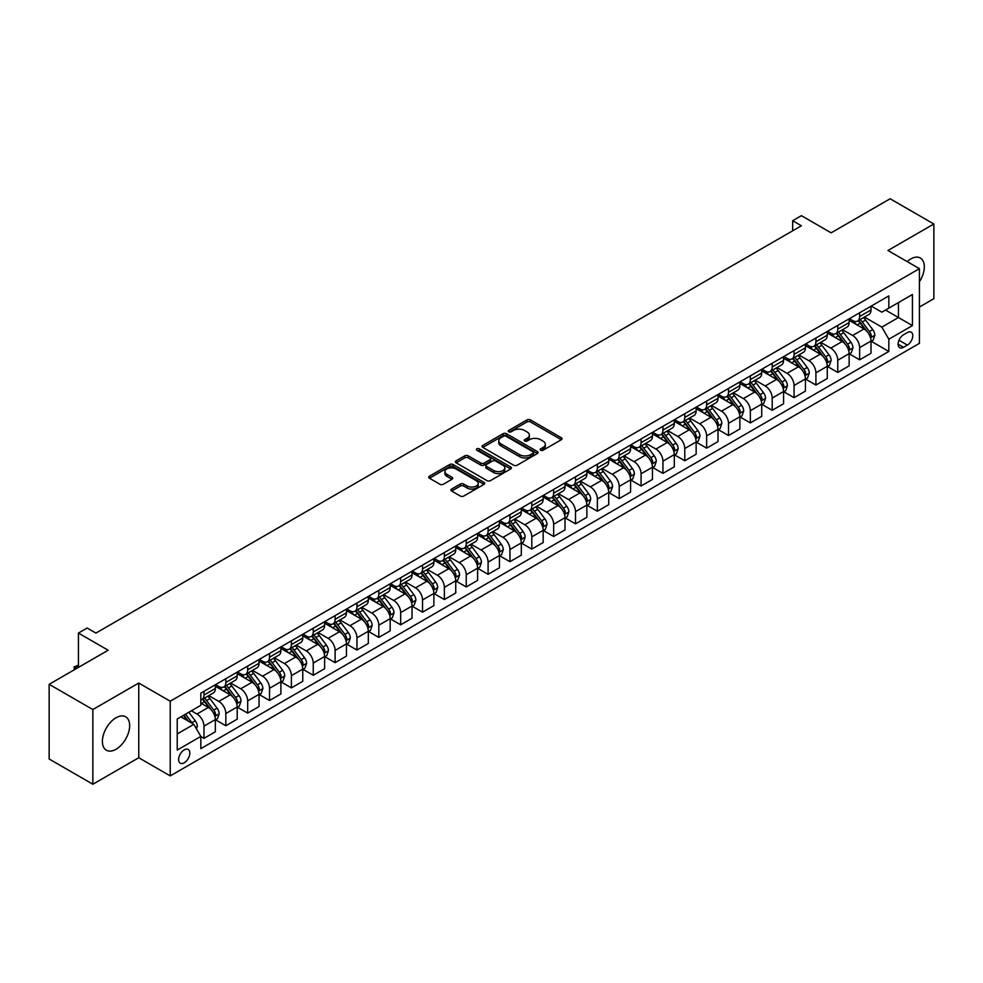 <?xml version="1.0" encoding="UTF-8"?>
<svg xmlns="http://www.w3.org/2000/svg" width="983" height="983" viewBox="0 0 983 983"><rect width="100%" height="100%" fill="white"/><g stroke="black" fill="none" stroke-linecap="round" stroke-linejoin="round"><path stroke-width="1.47" d="M540.675 450.239A1.696 0.983 0 0 0 543.083 450.239L561.318 439.72A2.433 1.401 0 0 0 562.03 438.725A2.433 1.401 0 0 0 561.318 437.73L530.427 419.901A2.433 1.401 0 0 0 526.999 419.901L508.764 430.431A1.696 0.983 0 0 0 508.26 431.119A1.696 0.983 0 0 0 508.764 431.807A1.696 0.983 0 0 0 511.16 431.807L513.519 430.456A7.766 4.485 0 0 1 524.504 430.456L527.085 431.942A7.766 4.485 0 0 1 529.358 435.113A7.766 4.485 0 0 1 527.085 438.283L524.713 439.647A1.696 0.983 0 0 0 524.222 440.335A1.696 0.983 0 0 0 524.713 441.023A1.696 0.983 0 0 0 527.121 441.023L529.481 439.671A7.766 4.485 0 0 1 540.466 439.671L543.034 441.146A7.766 4.485 0 0 1 545.319 444.328A7.766 4.485 0 0 1 543.034 447.498L540.675 448.85A1.696 0.983 0 0 0 540.183 449.55A1.696 0.983 0 0 0 540.675 450.239L540.675 448.85M116.031 749.255A19.291 11.132 120 0 0 128.626 732.261A19.291 11.132 120 0 0 125.664 716.816A19.291 11.132 120 0 0 116.031 717.762A19.291 11.132 120 0 0 103.424 734.756A19.291 11.132 120 0 0 106.385 750.213A19.291 11.132 120 0 0 116.031 749.255M919.424 281.765A19.291 11.132 120 0 0 920.321 258.025A19.291 11.132 120 0 0 910.688 258.971A19.291 11.132 120 0 0 907.137 261.564M184.214 762.783A7.913 4.571 120 0 0 189.387 755.816A7.913 4.571 120 0 0 188.171 749.476A7.913 4.571 120 0 0 184.214 749.869A7.913 4.571 120 0 0 179.041 756.836A7.913 4.571 120 0 0 180.258 763.177A7.913 4.571 120 0 0 184.214 762.783M451.652 489.055A2.433 1.401 0 0 0 450.939 490.05A2.433 1.401 0 0 0 451.652 491.045L460.314 496.046A2.433 1.401 0 0 0 463.755 496.046L484.005 484.349A2.433 1.401 0 0 0 484.717 483.366A2.433 1.401 0 0 0 484.005 482.37L453.114 464.541A2.433 1.401 0 0 0 449.673 464.541L429.424 476.227A2.433 1.401 0 0 0 428.711 477.222A2.433 1.401 0 0 0 429.424 478.205L439.892 484.25A2.433 1.401 0 0 0 443.333 484.25L451.996 479.249A2.433 1.401 0 0 0 452.708 478.254A2.433 1.401 0 0 0 451.996 477.271L446.798 474.273A6.488 3.748 0 0 1 444.906 471.619A6.488 3.748 0 0 1 448.912 468.154A6.488 3.748 0 0 1 455.989 468.965L476.325 480.712A6.488 3.748 0 0 1 478.229 483.366A6.488 3.748 0 0 1 474.211 486.818A6.488 3.748 0 0 1 467.146 486.007L463.755 484.054A2.433 1.401 0 0 0 460.314 484.054L451.652 489.055L451.652 491.045M919.424 307.028L933.85 298.697L933.85 224.001L890.143 198.763L831.126 232.836L801.403 215.67L792.667 220.72L801.403 225.758L95.916 633.077L87.18 628.026L78.431 633.077L78.431 667.396M92.857 709.542L92.857 784.237L138.75 757.746L138.75 683.038L92.857 709.542L49.15 684.303L108.155 650.23L78.431 633.077M138.75 683.038L170.231 701.211L919.424 268.666L919.424 343.362L170.231 775.906L170.231 701.211M933.85 224.001L887.956 250.493L919.424 268.666M513.691 465.229A2.433 1.401 0 0 0 517.119 465.229L537.382 453.532A2.433 1.401 0 0 0 538.082 452.549A2.433 1.401 0 0 0 537.382 451.553L506.491 433.724A2.433 1.401 0 0 0 503.05 433.724L482.8 445.41A2.433 1.401 0 0 0 482.088 446.405A2.433 1.401 0 0 0 482.8 447.388L513.691 465.229M477.554 450.607A1.696 0.983 0 0 1 479.286 450.853L510.656 468.965L490.443 480.638A2.433 1.401 0 0 1 487.003 480.638L456.112 462.796L456.112 460.818A2.433 1.401 0 0 0 455.399 461.813A2.433 1.401 0 0 0 456.112 462.796M456.112 460.818L464.787 455.817A2.433 1.401 0 0 1 468.215 455.817L480.736 463.054A2.433 1.401 0 0 0 484.177 463.054L489.927 459.725A2.433 1.401 0 0 0 490.64 458.742A2.433 1.401 0 0 0 489.927 457.746L476.878 450.214A1.696 0.983 0 0 1 476.386 449.526A1.696 0.983 0 0 1 477.431 448.617A1.696 0.983 0 0 1 479.286 448.826L510.693 466.962A2.433 1.401 0 0 1 511.406 467.957A2.433 1.401 0 0 1 510.693 468.94L510.693 466.962M92.857 784.237L49.15 758.999L49.15 684.303M907.358 332.561L903.512 334.785A7.667 4.423 120 0 0 898.511 341.543A7.667 4.423 120 0 0 899.678 347.687A7.667 4.423 120 0 0 903.512 347.306L907.358 345.082A7.667 4.423 120 0 0 912.371 338.324A7.667 4.423 120 0 0 911.192 332.18A7.667 4.423 120 0 0 907.358 332.561M871.257 306.069L881.837 312.176L888.829 308.134L888.829 295.92L200.827 693.138L200.827 705.352L177.223 718.978L177.223 750.066L200.827 736.439L200.827 748.653L888.829 351.435L888.829 339.221L881.837 327.118L864.45 317.079M888.829 308.134L912.433 294.507L912.433 325.594L888.829 339.221M138.75 757.746L170.231 775.906M792.667 220.72L792.667 230.808M885.511 310.05L898.45 317.521L898.45 302.58L912.433 294.507M881.837 327.118L898.45 317.521L912.433 325.594M177.223 733.92L193.835 724.324L180.897 716.853M200.827 736.537L203.972 738.356L203.972 726.142A9.891 5.714 -120 0 0 196.981 714.027L191.378 710.795M203.972 738.356L215.338 731.794L215.338 719.581A9.891 5.714 -120 0 0 208.347 707.465L200.827 703.128M215.596 719.839L225.832 725.737L225.832 713.523A9.891 5.714 -120 0 0 218.828 701.407L208.789 695.62M225.832 725.737L237.198 719.175L237.198 706.961A9.891 5.714 -120 0 0 230.194 694.846L215.338 686.269M237.456 707.219L247.679 713.117L247.679 700.904A9.891 5.714 -120 0 0 240.688 688.8L230.649 683.001M247.679 713.117L259.045 706.556L259.045 694.342A9.891 5.714 -120 0 0 252.053 682.239L237.198 673.65M259.315 694.6L269.539 700.51L269.539 688.297A9.891 5.714 -120 0 0 262.547 676.181L252.508 670.381M269.539 700.51L280.905 693.949L280.905 681.735A9.891 5.714 -120 0 0 273.913 669.62L259.045 661.031M281.163 681.981L291.398 687.891L291.398 675.677A9.891 5.714 -120 0 0 284.394 663.562L274.355 657.762M291.398 687.891L302.764 681.33L302.764 669.116A9.891 5.714 -120 0 0 295.76 657L280.905 648.424M303.022 669.362L313.245 675.272L313.245 663.058A9.891 5.714 -120 0 0 306.254 650.943L296.215 645.143M313.245 675.272L324.611 668.71L324.611 656.497A9.891 5.714 -120 0 0 317.62 644.381L302.764 635.804M324.881 656.742L335.105 662.653L335.105 650.439A9.891 5.714 -120 0 0 328.113 638.323L318.074 632.524M335.105 662.653L346.471 656.091L346.471 643.877A9.891 5.714 -120 0 0 339.479 631.762L324.611 623.185M346.729 644.123L356.964 650.033L356.964 637.82A9.891 5.714 -120 0 0 349.96 625.704L339.921 619.904M356.964 650.033L368.318 643.472L368.318 631.258A9.891 5.714 -120 0 0 361.326 619.143L346.471 610.566M368.588 631.504L378.811 637.414L378.811 625.2A9.891 5.714 -120 0 0 371.82 613.085L361.781 607.285M378.811 637.414L390.177 630.853L390.177 618.639A9.891 5.714 -120 0 0 383.186 606.523L368.318 597.947M390.435 618.897L400.671 624.795L400.671 612.581A9.891 5.714 -120 0 0 393.679 600.466L383.64 594.666M400.671 624.795L412.037 618.233L412.037 606.019A9.891 5.714 -120 0 0 405.045 593.904L390.177 585.327M412.295 606.278L422.53 612.176L422.53 599.962A9.891 5.714 -120 0 0 415.526 587.846L405.488 582.059M422.53 612.176L433.884 605.614L433.884 593.4A9.891 5.714 -120 0 0 426.892 581.285L412.037 572.708M434.154 593.658L444.377 599.556L444.377 587.342A9.891 5.714 -120 0 0 437.386 575.239L427.347 569.44M444.377 599.556L455.743 592.995L455.743 580.781A9.891 5.714 -120 0 0 448.752 568.678L433.884 560.089M456.001 581.039L466.237 586.937L466.237 574.723A9.891 5.714 -120 0 0 459.245 562.62L449.194 556.82M466.237 586.937L477.603 580.388L477.603 568.162A9.891 5.714 -120 0 0 470.611 556.059L455.743 547.47M477.861 568.42L488.096 574.33L488.096 562.116A9.891 5.714 -120 0 0 481.092 550.001L471.054 544.201M488.096 574.33L499.45 567.769L499.45 555.555A9.891 5.714 -120 0 0 492.458 543.439L477.603 534.85M499.72 555.8L509.944 561.711L509.944 549.497A9.891 5.714 -120 0 0 502.952 537.382L492.913 531.582M509.944 561.711L521.309 555.149L521.309 542.935A9.891 5.714 -120 0 0 514.318 530.82L499.45 522.243M521.568 543.181L531.803 549.092L531.803 536.878A9.891 5.714 -120 0 0 524.811 524.762L514.76 518.963M531.803 549.092L543.169 542.53L543.169 530.316A9.891 5.714 -120 0 0 536.177 518.201L521.309 509.624M543.427 530.562L553.65 536.472L553.65 524.258A9.891 5.714 -120 0 0 546.659 512.143L536.62 506.343M553.65 536.472L565.016 529.911L565.016 517.697A9.891 5.714 -120 0 0 558.025 505.581L543.169 497.005M565.286 517.943L575.51 523.853L575.51 511.639A9.891 5.714 -120 0 0 568.518 499.524L558.479 493.724M575.51 523.853L586.876 517.291L586.876 505.078A9.891 5.714 -120 0 0 579.884 492.962L565.016 484.386M587.134 505.336L597.369 511.234L597.369 499.02A9.891 5.714 -120 0 0 590.378 486.904L580.326 481.105M597.369 511.234L608.735 504.672L608.735 492.458A9.891 5.714 -120 0 0 601.743 480.343L586.876 471.766M608.993 492.716L619.216 498.614L619.216 486.401A9.891 5.714 -120 0 0 612.225 474.285L602.186 468.498M619.216 498.614L630.582 492.053L630.582 479.839A9.891 5.714 -120 0 0 623.591 467.724L608.735 459.147M630.853 480.097L641.076 485.995L641.076 473.781A9.891 5.714 -120 0 0 634.084 461.666L624.045 455.879M641.076 485.995L652.442 479.434L652.442 467.22A9.891 5.714 -120 0 0 645.45 455.104L630.582 446.528M652.7 467.478L662.935 473.376L662.935 461.162A9.891 5.714 -120 0 0 655.944 449.059L645.892 443.259M662.935 473.376L674.301 466.814L674.301 454.601A9.891 5.714 -120 0 0 667.31 442.497L652.442 433.908M674.559 454.859L684.782 460.769L684.782 448.543A9.891 5.714 -120 0 0 677.791 436.44L667.752 430.64M684.782 460.769L696.148 454.207L696.148 441.981A9.891 5.714 -120 0 0 689.157 429.878L674.301 421.289M696.419 442.239L706.642 448.15L706.642 435.936A9.891 5.714 -120 0 0 699.65 423.82L689.611 418.021M706.642 448.15L718.008 441.588L718.008 429.374A9.891 5.714 -120 0 0 711.016 417.259L696.148 408.67M718.266 429.62L728.501 435.53L728.501 423.317A9.891 5.714 -120 0 0 721.51 411.201L711.459 405.401M728.501 435.53L739.867 428.969L739.867 416.755A9.891 5.714 -120 0 0 732.863 404.64L718.008 396.063M740.125 417.001L750.348 422.911L750.348 410.697A9.891 5.714 -120 0 0 743.357 398.582L733.318 392.782M750.348 422.911L761.714 416.35L761.714 404.136A9.891 5.714 -120 0 0 754.723 392.02L739.867 383.444M761.985 404.382L772.208 410.292L772.208 398.078A9.891 5.714 -120 0 0 765.216 385.963L755.177 380.163M772.208 410.292L783.574 403.73L783.574 391.517A9.891 5.714 -120 0 0 776.582 379.401L761.714 370.824M783.832 391.762L794.067 397.673L794.067 385.459A9.891 5.714 -120 0 0 787.076 373.343L777.025 367.544M794.067 397.673L805.433 391.111L805.433 378.897A9.891 5.714 -120 0 0 798.429 366.782L783.574 358.205M805.691 379.155L815.915 385.053L815.915 372.84A9.891 5.714 -120 0 0 808.923 360.724L798.884 354.924M815.915 385.053L827.281 378.492L827.281 366.278A9.891 5.714 -120 0 0 820.289 354.163L805.433 345.586M827.551 366.536L837.774 372.434L837.774 360.22A9.891 5.714 -120 0 0 830.782 348.105L820.744 342.317M837.774 372.434L849.14 365.873L849.14 353.659A9.891 5.714 -120 0 0 842.148 341.543L827.281 332.967M849.398 353.917L859.634 359.815L859.634 347.601A9.891 5.714 -120 0 0 852.642 335.486L842.591 329.698M859.634 359.815L870.999 353.253L870.999 341.04A9.891 5.714 -120 0 0 863.996 328.924L849.14 320.347M849.398 318.689L852.642 320.556A9.891 5.714 -120 0 0 857.581 321.036A9.891 5.714 -120 0 0 859.634 316.514L859.634 312.778M827.551 331.296L830.782 333.163A9.891 5.714 -120 0 0 835.722 333.655A9.891 5.714 -120 0 0 837.774 329.133L837.774 325.398M805.691 343.915L808.923 345.783A9.891 5.714 -120 0 0 813.875 346.274A9.891 5.714 -120 0 0 815.915 341.752L815.915 338.017M783.832 356.534L787.076 358.402A9.891 5.714 -120 0 0 792.015 358.893A9.891 5.714 -120 0 0 794.067 354.371L794.067 350.636M761.985 369.153L765.216 371.021A9.891 5.714 -120 0 0 770.156 371.513A9.891 5.714 -120 0 0 772.208 366.991L772.208 363.255M740.125 381.773L743.357 383.64A9.891 5.714 -120 0 0 748.309 384.132A9.891 5.714 -120 0 0 750.348 379.598L750.348 375.862M718.266 394.392L721.51 396.26A9.891 5.714 -120 0 0 726.449 396.751A9.891 5.714 -120 0 0 728.501 392.217L728.501 388.482M696.419 407.011L699.65 408.879A9.891 5.714 -120 0 0 704.59 409.37A9.891 5.714 -120 0 0 706.642 404.836L706.642 401.101M674.559 419.63L677.791 421.498A9.891 5.714 -120 0 0 682.743 421.99A9.891 5.714 -120 0 0 684.782 417.456L684.782 413.72M652.7 432.25L655.944 434.117A9.891 5.714 -120 0 0 660.883 434.609A9.891 5.714 -120 0 0 662.935 430.075L662.935 426.339M630.853 444.869L634.084 446.737A9.891 5.714 -120 0 0 639.024 447.216A9.891 5.714 -120 0 0 641.076 442.694L641.076 438.959M608.993 457.476L612.225 459.344A9.891 5.714 -120 0 0 617.177 459.835A9.891 5.714 -120 0 0 619.216 455.313L619.216 451.578M587.134 470.095L590.378 471.963A9.891 5.714 -120 0 0 595.317 472.454A9.891 5.714 -120 0 0 597.369 467.933L597.369 464.197M565.286 482.714L568.518 484.582A9.891 5.714 -120 0 0 573.458 485.074A9.891 5.714 -120 0 0 575.51 480.552L575.51 476.816M543.427 495.334L546.659 497.201A9.891 5.714 -120 0 0 551.61 497.693A9.891 5.714 -120 0 0 553.65 493.171L553.65 489.436M521.568 507.953L524.811 509.821A9.891 5.714 -120 0 0 529.751 510.312A9.891 5.714 -120 0 0 531.803 505.778L531.803 502.043M499.72 520.572L502.952 522.44A9.891 5.714 -120 0 0 507.892 522.931A9.891 5.714 -120 0 0 509.944 518.397L509.944 514.662M477.861 533.191L481.092 535.059A9.891 5.714 -120 0 0 486.044 535.551A9.891 5.714 -120 0 0 488.096 531.017L488.096 527.281M456.001 545.811L459.245 547.678A9.891 5.714 -120 0 0 464.185 548.17A9.891 5.714 -120 0 0 466.237 543.636L466.237 539.9M434.154 558.43L437.386 560.298A9.891 5.714 -120 0 0 442.338 560.789A9.891 5.714 -120 0 0 444.377 556.255L444.377 552.52M412.295 571.049L415.526 572.917A9.891 5.714 -120 0 0 420.478 573.396A9.891 5.714 -120 0 0 422.53 568.874L422.53 565.139M390.435 583.656L393.679 585.524A9.891 5.714 -120 0 0 398.619 586.015A9.891 5.714 -120 0 0 400.671 581.494L400.671 577.758M368.588 596.276L371.82 598.143A9.891 5.714 -120 0 0 376.772 598.635A9.891 5.714 -120 0 0 378.811 594.113L378.811 590.378M346.729 608.895L349.96 610.762A9.891 5.714 -120 0 0 354.912 611.254A9.891 5.714 -120 0 0 356.964 606.732L356.964 602.997M324.881 621.514L328.113 623.382A9.891 5.714 -120 0 0 333.053 623.873A9.891 5.714 -120 0 0 335.105 619.351L335.105 615.616M303.022 634.133L306.254 636.001A9.891 5.714 -120 0 0 311.206 636.492A9.891 5.714 -120 0 0 313.245 631.958L313.245 628.223M281.163 646.753L284.394 648.62A9.891 5.714 -120 0 0 289.346 649.112A9.891 5.714 -120 0 0 291.398 644.578L291.398 640.842M259.315 659.372L262.547 661.24A9.891 5.714 -120 0 0 267.487 661.731A9.891 5.714 -120 0 0 269.539 657.197L269.539 653.462M237.456 671.991L240.688 673.859A9.891 5.714 -120 0 0 245.639 674.35A9.891 5.714 -120 0 0 247.679 669.816L247.679 666.081M215.596 684.61L218.828 686.478A9.891 5.714 -120 0 0 223.78 686.957A9.891 5.714 -120 0 0 225.832 682.435L225.832 678.7M871.257 341.298L888.829 351.435M857.581 321.036L868.947 314.474A9.891 5.714 -120 0 0 870.999 309.952L870.999 306.217M835.722 333.655L847.088 327.093A9.891 5.714 -120 0 0 849.14 322.571L849.14 318.836M813.875 346.274L825.241 339.713A9.891 5.714 -120 0 0 827.281 335.191L827.281 331.455M792.015 358.893L803.381 352.332A9.891 5.714 -120 0 0 805.433 347.81L805.433 344.075M770.156 371.513L781.522 364.951A9.891 5.714 -120 0 0 783.574 360.429L783.574 356.694M748.309 384.132L759.675 377.57A9.891 5.714 -120 0 0 761.714 373.036L761.714 369.301M726.449 396.751L737.815 390.19A9.891 5.714 -120 0 0 739.867 385.655L739.867 381.92M704.59 409.37L715.956 402.809A9.891 5.714 -120 0 0 718.008 398.275L718.008 394.539M682.743 421.99L694.109 415.428A9.891 5.714 -120 0 0 696.148 410.894L696.148 407.159M660.883 434.609L672.249 428.047A9.891 5.714 -120 0 0 674.301 423.513L674.301 419.778M639.024 447.216L650.39 440.654A9.891 5.714 -120 0 0 652.442 436.133L652.442 432.397M617.177 459.835L628.542 453.274A9.891 5.714 -120 0 0 630.582 448.752L630.582 445.016M595.317 472.454L606.683 465.893A9.891 5.714 -120 0 0 608.735 461.371L608.735 457.636M573.458 485.074L584.824 478.512A9.891 5.714 -120 0 0 586.876 473.99L586.876 470.255M551.61 497.693L562.976 491.131A9.891 5.714 -120 0 0 565.016 486.61L565.016 482.874M529.751 510.312L541.117 503.751A9.891 5.714 -120 0 0 543.169 499.217L543.169 495.481M507.892 522.931L519.257 516.37A9.891 5.714 -120 0 0 521.309 511.836L521.309 508.1M486.044 535.551L497.41 528.989A9.891 5.714 -120 0 0 499.45 524.455L499.45 520.72M464.185 548.17L475.551 541.608A9.891 5.714 -120 0 0 477.603 537.074L477.603 533.339M442.338 560.789L453.691 554.228A9.891 5.714 -120 0 0 455.743 549.694L455.743 545.958M420.478 573.396L431.844 566.835A9.891 5.714 -120 0 0 433.884 562.313L433.884 558.577M398.619 586.015L409.985 579.454A9.891 5.714 -120 0 0 412.037 574.932L412.037 571.197M376.772 598.635L388.125 592.073A9.891 5.714 -120 0 0 390.177 587.551L390.177 583.816M354.912 611.254L366.278 604.692A9.891 5.714 -120 0 0 368.318 600.171L368.318 596.435M333.053 623.873L344.419 617.312A9.891 5.714 -120 0 0 346.471 612.79L346.471 609.055M311.206 636.492L322.559 629.931A9.891 5.714 -120 0 0 324.611 625.397L324.611 621.661M289.346 649.112L300.712 642.55A9.891 5.714 -120 0 0 302.764 638.016L302.764 634.281M267.487 661.731L278.853 655.17A9.891 5.714 -120 0 0 280.905 650.635L280.905 646.9M245.639 674.35L257.005 667.789A9.891 5.714 -120 0 0 259.045 663.255L259.045 659.519M223.78 686.957L235.146 680.396A9.891 5.714 -120 0 0 237.198 675.874L237.198 672.139M200.827 699.982A9.891 5.714 -120 0 0 201.92 699.577L213.286 693.015A9.891 5.714 -120 0 0 215.338 688.493L215.338 684.758M201.92 699.577A9.891 5.714 -120 0 0 203.972 695.055L203.972 691.319M193.835 724.324L200.827 736.439M541.363 450.484L543.034 449.514A7.766 4.485 0 0 0 545.319 446.343L545.319 444.328M529.358 435.113L529.358 437.128A7.766 4.485 0 0 1 527.085 440.298L525.401 441.269M561.318 437.73L561.318 439.72L530.427 421.916A2.433 1.401 0 0 0 526.999 421.916L509.44 432.053M537.345 453.556L506.491 435.739A2.433 1.401 0 0 0 503.05 435.739L482.837 447.412M533.081 453.237A1.696 0.983 0 0 0 533.585 452.549A1.696 0.983 0 0 0 533.081 451.848L505.975 436.194A1.696 0.983 0 0 0 503.566 436.194L501.084 437.632A7.766 4.485 0 0 0 498.799 440.802A7.766 4.485 0 0 0 501.084 443.972L519.614 454.674A7.766 4.485 0 0 0 530.599 454.674L533.081 453.237L533.081 455.264A1.696 0.983 0 0 0 533.585 454.564L533.585 452.549M498.799 440.802L498.799 442.829A7.766 4.485 0 0 0 501.084 445.999L501.084 443.972M533.081 455.264L530.599 456.69A7.766 4.485 0 0 1 519.614 456.69L501.084 445.999M456.149 462.821L464.787 457.832L464.787 455.817M490.64 458.742L490.64 460.757A2.433 1.401 0 0 1 489.927 461.752L484.177 465.07A2.433 1.401 0 0 1 480.736 465.07L468.215 457.832A2.433 1.401 0 0 0 464.787 457.832M493.736 470.55A6.488 3.748 0 0 0 500.814 471.373A6.488 3.748 0 0 0 504.82 467.908A6.488 3.748 0 0 0 502.927 465.254L495.764 461.113A2.433 1.401 0 0 0 492.323 461.113L486.573 464.431A2.433 1.401 0 0 0 485.86 465.426A2.433 1.401 0 0 0 486.573 466.421L493.736 470.55L493.736 472.577A6.488 3.748 0 0 0 500.814 473.388A6.488 3.748 0 0 0 504.82 469.923L504.82 467.908M485.86 465.426L485.86 467.441A2.433 1.401 0 0 0 486.573 468.436L486.573 466.421M493.736 472.577L486.573 468.436M478.229 483.366L478.229 485.381A6.488 3.748 0 0 1 474.211 488.846A6.488 3.748 0 0 1 467.146 488.035L463.755 486.069A2.433 1.401 0 0 0 460.314 486.069L451.689 491.058M444.906 471.619L444.906 473.634A6.488 3.748 0 0 0 446.798 476.288L446.798 474.273M451.959 479.274L446.798 476.288M483.968 484.373L453.114 466.556A2.433 1.401 0 0 0 449.673 466.556L429.46 478.229L429.424 476.227M870.999 341.445L873.088 340.241L874.845 335.191A6.549 3.785 -120 0 0 872.744 329.612L865.605 320.077A18.91 10.924 -120 0 0 863.541 317.595M856.439 324.562A18.91 10.924 -120 0 0 852.568 320.507M870.397 337.439L871.307 335.473A6.549 3.785 -120 0 0 869.427 331.529L862.288 321.994A18.91 10.924 -120 0 0 860.223 319.512M858.454 320.532A15.703 9.068 60 0 1 861.034 323.468L867.08 331.529M858.122 320.728A18.91 10.924 60 0 1 860.186 323.198L864.929 329.538M849.14 354.064L851.241 352.848L852.986 347.81A6.549 3.785 -120 0 0 850.897 342.231L843.746 332.684A18.91 10.924 -120 0 0 841.681 330.214M834.579 337.181A18.91 10.924 -120 0 0 830.709 333.126M848.538 350.046L849.447 348.08A6.549 3.785 -120 0 0 847.567 344.148L840.428 334.613A18.91 10.924 -120 0 0 838.364 332.131M836.607 333.151A15.703 9.068 60 0 1 839.187 336.088L845.233 344.148M836.263 333.348A18.91 10.924 60 0 1 838.327 335.817L843.082 342.158M827.281 366.684L829.382 365.467L831.126 360.429A6.549 3.785 -120 0 0 829.038 354.838L821.899 345.303A18.91 10.924 -120 0 0 819.834 342.834M812.72 349.801A18.91 10.924 -120 0 0 808.849 345.746M826.691 362.666L827.588 360.7A6.549 3.785 -120 0 0 825.72 356.768L818.569 347.22A18.91 10.924 -120 0 0 816.504 344.75M814.747 345.77A15.703 9.068 60 0 1 817.328 348.695L823.373 356.768M814.415 345.967A18.91 10.924 60 0 1 816.48 348.437L821.223 354.777M805.433 379.303L807.522 378.086L809.279 373.036A6.549 3.785 -120 0 0 807.178 367.458L800.039 357.923A18.91 10.924 -120 0 0 797.975 355.453M790.873 362.42A18.91 10.924 -120 0 0 787.002 358.365M804.831 375.285L805.741 373.319A6.549 3.785 -120 0 0 803.861 369.375L796.721 359.839A18.91 10.924 -120 0 0 794.657 357.37M792.888 358.39A15.703 9.068 60 0 1 795.468 361.314L801.514 369.387M792.556 358.586A18.91 10.924 60 0 1 794.62 361.056L799.363 367.396M783.574 391.922L785.675 390.706L787.42 385.655A6.549 3.785 -120 0 0 785.331 380.077L778.18 370.542A18.91 10.924 -120 0 0 776.115 368.072M769.013 375.039A18.91 10.924 -120 0 0 765.143 370.984M782.972 387.904L783.881 385.938A6.549 3.785 -120 0 0 782.001 381.994L774.862 372.459A18.91 10.924 -120 0 0 772.798 369.989M771.041 371.009A15.703 9.068 60 0 1 773.621 373.933L779.666 382.006M770.697 371.205A18.91 10.924 60 0 1 772.761 373.675L777.516 380.016M761.714 404.541L763.816 403.325L765.56 398.275A6.549 3.785 -120 0 0 763.472 392.696L756.332 383.161A18.91 10.924 -120 0 0 754.268 380.691M747.166 387.658A18.91 10.924 -120 0 0 743.283 383.603M761.125 400.523L762.022 398.557A6.549 3.785 -120 0 0 760.154 394.613L753.003 385.078A18.91 10.924 -120 0 0 750.938 382.608M749.181 383.628A15.703 9.068 60 0 1 751.762 386.552L757.807 394.625M748.849 383.825A18.91 10.924 60 0 1 750.914 386.294L755.657 392.635M739.867 417.161L741.956 415.944L743.713 410.894A6.549 3.785 -120 0 0 741.612 405.315L734.473 395.78A18.91 10.924 -120 0 0 732.409 393.311M725.307 400.265A18.91 10.924 -120 0 0 721.436 396.223M739.265 413.143L740.174 411.177A6.549 3.785 -120 0 0 738.294 407.232L731.155 397.697A18.91 10.924 -120 0 0 729.091 395.227M727.322 396.247A15.703 9.068 60 0 1 729.902 399.172L735.948 407.245M726.99 396.432A18.91 10.924 60 0 1 729.054 398.914L733.797 405.254M718.008 429.768L720.109 428.563L721.854 423.513A6.549 3.785 -120 0 0 719.765 417.935L712.614 408.4A18.91 10.924 -120 0 0 710.549 405.93M703.447 412.885A18.91 10.924 -120 0 0 699.577 408.83M717.406 425.762L718.315 423.796A6.549 3.785 -120 0 0 716.435 419.852L709.296 410.316A18.91 10.924 -120 0 0 707.232 407.847M705.475 408.854A15.703 9.068 60 0 1 708.055 411.791L714.1 419.864M705.13 409.051A18.91 10.924 60 0 1 707.195 411.533L711.95 417.873M696.148 442.387L698.249 441.183L699.994 436.133A6.549 3.785 -120 0 0 697.905 430.554L690.766 421.019A18.91 10.924 -120 0 0 688.702 418.549M681.6 425.504A18.91 10.924 -120 0 0 677.717 421.449M695.559 438.381L696.455 436.415A6.549 3.785 -120 0 0 694.588 432.471L687.436 422.936A18.91 10.924 -120 0 0 685.372 420.466M683.615 421.474A15.703 9.068 60 0 1 686.195 424.41L692.241 432.483M683.283 421.67A18.91 10.924 60 0 1 685.348 424.14L690.091 430.48M674.301 455.006L676.39 453.802L678.147 448.752A6.549 3.785 -120 0 0 676.046 443.173L668.907 433.638A18.91 10.924 -120 0 0 666.843 431.156M659.74 438.123A18.91 10.924 -120 0 0 655.87 434.068M673.699 451L674.608 449.034A6.549 3.785 -120 0 0 672.728 445.09L665.589 435.555A18.91 10.924 -120 0 0 663.525 433.085M661.768 434.093A15.703 9.068 60 0 1 664.336 437.03L670.381 445.102M661.424 434.289A18.91 10.924 60 0 1 663.488 436.759L668.243 443.1M652.442 467.625L654.543 466.421L656.288 461.371A6.549 3.785 -120 0 0 654.199 455.793L647.047 446.257A18.91 10.924 -120 0 0 644.983 443.775M637.881 450.742A18.91 10.924 -120 0 0 634.01 446.687M651.84 463.62L652.749 461.641A6.549 3.785 -120 0 0 650.869 457.709L643.73 448.174A18.91 10.924 -120 0 0 641.666 445.692M639.908 446.712A15.703 9.068 60 0 1 642.489 449.649L648.534 457.709M639.564 446.909A18.91 10.924 60 0 1 641.629 449.378L646.384 455.719M630.582 480.245L632.683 479.028L634.428 473.99A6.549 3.785 -120 0 0 632.339 468.412L625.2 458.864A18.91 10.924 -120 0 0 623.136 456.395M616.034 463.362A18.91 10.924 -120 0 0 612.151 459.307M629.992 476.227L630.889 474.261A6.549 3.785 -120 0 0 629.022 470.329L621.87 460.794A18.91 10.924 -120 0 0 619.806 458.311M618.049 459.331A15.703 9.068 60 0 1 620.629 462.268L626.675 470.329M617.717 459.528A18.91 10.924 60 0 1 619.781 461.998L624.524 468.338M608.735 492.864L610.824 491.647L612.581 486.61A6.549 3.785 -120 0 0 610.492 481.019L603.341 471.484A18.91 10.924 -120 0 0 601.277 469.014M594.174 475.981A18.91 10.924 -120 0 0 590.304 471.926M608.133 488.846L609.042 486.88A6.549 3.785 -120 0 0 607.162 482.948L600.023 473.401A18.91 10.924 -120 0 0 597.959 470.931M596.202 471.951A15.703 9.068 60 0 1 598.77 474.875L604.815 482.948M595.858 472.147A18.91 10.924 60 0 1 597.922 474.617L602.677 480.957M586.876 505.483L588.977 504.267L590.722 499.217A6.549 3.785 -120 0 0 588.633 493.638L581.481 484.103A18.91 10.924 -120 0 0 579.417 481.633M572.315 488.6A18.91 10.924 -120 0 0 568.444 484.545M586.273 501.465L587.183 499.499A6.549 3.785 -120 0 0 585.315 495.555L578.164 486.02A18.91 10.924 -120 0 0 576.099 483.55M574.342 484.57A15.703 9.068 60 0 1 576.923 487.494L582.968 495.567M573.998 484.766A18.91 10.924 60 0 1 576.063 487.236L580.818 493.577M565.016 518.102L567.117 516.886L568.862 511.836A6.549 3.785 -120 0 0 566.773 506.257L559.634 496.722A18.91 10.924 -120 0 0 557.57 494.252M550.468 501.219A18.91 10.924 -120 0 0 546.585 497.165M564.426 514.084L565.323 512.118A6.549 3.785 -120 0 0 563.456 508.174L556.304 498.639A18.91 10.924 -120 0 0 554.24 496.169M552.483 497.189A15.703 9.068 60 0 1 555.063 500.114L561.109 508.186M552.151 497.386A18.91 10.924 60 0 1 554.215 499.856L558.958 506.196M543.169 530.722L545.258 529.505L547.015 524.455A6.549 3.785 -120 0 0 544.926 518.877L537.775 509.341A18.91 10.924 -120 0 0 535.71 506.872M528.608 513.826A18.91 10.924 -120 0 0 524.738 509.784M542.567 526.704L543.476 524.738A6.549 3.785 -120 0 0 541.596 520.793L534.457 511.258A18.91 10.924 -120 0 0 532.393 508.789M530.636 509.808A15.703 9.068 60 0 1 533.204 512.733L539.249 520.806M530.292 510.005A18.91 10.924 60 0 1 532.356 512.475L537.111 518.815M521.309 543.341L523.411 542.125L525.155 537.074A6.549 3.785 -120 0 0 523.067 531.496L515.915 521.961A18.91 10.924 -120 0 0 513.863 519.491M506.749 526.446A18.91 10.924 -120 0 0 502.878 522.403M520.707 539.323L521.617 537.357A6.549 3.785 -120 0 0 519.749 533.413L512.598 523.878A18.91 10.924 -120 0 0 510.533 521.408M508.776 522.428A15.703 9.068 60 0 1 511.357 525.352L517.402 533.425M508.432 522.612A18.91 10.924 60 0 1 510.496 525.094L515.252 531.434M499.45 555.948L501.551 554.744L503.296 549.694A6.549 3.785 -120 0 0 501.207 544.115L494.068 534.58A18.91 10.924 -120 0 0 492.004 532.11M484.902 539.065A18.91 10.924 -120 0 0 481.019 535.01M498.86 551.942L499.769 549.976A6.549 3.785 -120 0 0 497.889 546.032L490.738 536.497A18.91 10.924 -120 0 0 488.686 534.027M486.917 535.035A15.703 9.068 60 0 1 489.497 537.971L495.543 546.044M486.585 535.231A18.91 10.924 60 0 1 488.649 537.713L493.392 544.041M477.603 568.567L479.704 567.363L481.449 562.313A6.549 3.785 -120 0 0 479.36 556.734L472.209 547.199A18.91 10.924 -120 0 0 470.144 544.729M463.042 551.684A18.91 10.924 -120 0 0 459.172 547.629M477.001 564.561L477.91 562.595A6.549 3.785 -120 0 0 476.03 558.651L468.891 549.116A18.91 10.924 -120 0 0 466.827 546.646M465.07 547.654A15.703 9.068 60 0 1 467.638 550.591L473.683 558.663M464.726 547.85A18.91 10.924 60 0 1 466.79 550.32L471.545 556.661M455.743 581.186L457.845 579.982L459.589 574.932A6.549 3.785 -120 0 0 457.5 569.354L450.361 559.819A18.91 10.924 -120 0 0 448.297 557.336M441.183 564.303A18.91 10.924 -120 0 0 437.312 560.249M455.154 577.181L456.051 575.215A6.549 3.785 -120 0 0 454.183 571.27L447.032 561.735A18.91 10.924 -120 0 0 444.967 559.266M443.21 560.273A15.703 9.068 60 0 1 445.791 563.21L451.836 571.283M442.866 560.47A18.91 10.924 60 0 1 444.93 562.94L449.686 569.28M433.884 593.806L435.985 592.602L437.73 587.551A6.549 3.785 -120 0 0 435.641 581.973L428.502 572.438A18.91 10.924 -120 0 0 426.438 569.956M419.336 576.923A18.91 10.924 -120 0 0 415.465 572.868M433.294 589.788L434.203 587.822A6.549 3.785 -120 0 0 432.323 583.89L425.184 574.355A18.91 10.924 -120 0 0 423.12 571.873M421.351 572.892A15.703 9.068 60 0 1 423.931 575.829L429.976 583.89M421.019 573.089A18.91 10.924 60 0 1 423.083 575.559L427.826 581.899M412.037 606.425L414.138 605.209L415.883 600.171A6.549 3.785 -120 0 0 413.794 594.592L406.643 585.045A18.91 10.924 -120 0 0 404.578 582.575M397.476 589.542A18.91 10.924 -120 0 0 393.605 585.487M411.435 602.407L412.344 600.441A6.549 3.785 -120 0 0 410.464 596.509L403.325 586.974A18.91 10.924 -120 0 0 401.261 584.492M399.503 585.512A15.703 9.068 60 0 1 402.072 588.448L408.117 596.509M399.159 585.708A18.91 10.924 60 0 1 401.224 588.178L405.979 594.518M390.177 619.044L392.278 617.828L394.023 612.79A6.549 3.785 -120 0 0 391.934 607.199L384.795 597.664A18.91 10.924 -120 0 0 382.731 595.194M375.617 602.161A18.91 10.924 -120 0 0 371.746 598.106M389.587 615.026L390.484 613.06A6.549 3.785 -120 0 0 388.617 609.128L381.465 599.581A18.91 10.924 -120 0 0 379.401 597.111M377.644 598.131A15.703 9.068 60 0 1 380.224 601.055L386.27 609.128M377.3 598.328A18.91 10.924 60 0 1 379.364 600.797L384.12 607.138M368.318 631.664L370.419 630.447L372.164 625.397A6.549 3.785 -120 0 0 370.075 619.818L362.936 610.283A18.91 10.924 -120 0 0 360.872 607.813M353.769 614.78A18.91 10.924 -120 0 0 349.899 610.726M367.728 627.645L368.637 625.679A6.549 3.785 -120 0 0 366.757 621.735L359.618 612.2A18.91 10.924 -120 0 0 357.554 609.73M355.785 610.75A15.703 9.068 60 0 1 358.365 613.675L364.41 621.748M355.453 610.947A18.91 10.924 60 0 1 357.517 613.417L362.26 619.757M346.471 644.283L348.572 643.066L350.317 638.016A6.549 3.785 -120 0 0 348.228 632.438L341.076 622.903A18.91 10.924 -120 0 0 339.012 620.433M331.91 627.4A18.91 10.924 -120 0 0 328.039 623.345M345.869 640.265L346.778 638.299A6.549 3.785 -120 0 0 344.898 634.354L337.759 624.819A18.91 10.924 -120 0 0 335.695 622.35M333.937 623.369A15.703 9.068 60 0 1 336.505 626.294L342.551 634.367M333.593 623.566A18.91 10.924 60 0 1 335.658 626.036L340.413 632.376M324.611 656.902L326.712 655.686L328.457 650.635A6.549 3.785 -120 0 0 326.368 645.057L319.229 635.522A18.91 10.924 -120 0 0 317.165 633.052M310.05 640.007A18.91 10.924 -120 0 0 306.18 635.964M324.021 652.884L324.918 650.918A6.549 3.785 -120 0 0 323.051 646.974L315.899 637.439A18.91 10.924 -120 0 0 313.835 634.969M312.078 635.989A15.703 9.068 60 0 1 314.658 638.913L320.704 646.986M311.746 636.185A18.91 10.924 60 0 1 313.798 638.655L318.553 644.995M302.764 669.509L304.853 668.305L306.61 663.255A6.549 3.785 -120 0 0 304.509 657.676L297.37 648.141A18.91 10.924 -120 0 0 295.305 645.671M288.203 652.626A18.91 10.924 -120 0 0 284.333 648.583M302.162 665.503L303.071 663.537A6.549 3.785 -120 0 0 301.191 659.593L294.052 650.058A18.91 10.924 -120 0 0 291.988 647.588M290.218 648.608A15.703 9.068 60 0 1 292.799 651.532L298.844 659.605M289.887 648.792A18.91 10.924 60 0 1 291.951 651.274L296.694 657.615M280.905 682.128L283.006 680.924L284.751 675.874A6.549 3.785 -120 0 0 282.662 670.295L275.51 660.76A18.91 10.924 -120 0 0 273.446 658.291M266.344 665.245A18.91 10.924 -120 0 0 262.473 661.19M280.302 678.123L281.212 676.157A6.549 3.785 -120 0 0 279.332 672.212L272.193 662.677A18.91 10.924 -120 0 0 270.128 660.207M268.371 661.215A15.703 9.068 60 0 1 270.939 664.152L276.985 672.225M268.027 661.412A18.91 10.924 60 0 1 270.092 663.881L274.847 670.222M259.045 694.748L261.146 693.543L262.891 688.493A6.549 3.785 -120 0 0 260.802 682.915L253.663 673.38A18.91 10.924 -120 0 0 251.599 670.91M244.484 677.865A18.91 10.924 -120 0 0 240.614 673.81M258.455 690.742L259.352 688.776A6.549 3.785 -120 0 0 257.485 684.832L250.333 675.296A18.91 10.924 -120 0 0 248.269 672.827M246.512 673.834A15.703 9.068 60 0 1 249.092 676.771L255.138 684.844M246.18 674.031A18.91 10.924 60 0 1 248.244 676.501L252.987 682.841M237.198 707.367L239.287 706.163L241.044 701.112A6.549 3.785 -120 0 0 238.943 695.534L231.804 685.999A18.91 10.924 -120 0 0 229.739 683.517M222.637 690.484A18.91 10.924 -120 0 0 218.767 686.429M236.596 703.361L237.505 701.395A6.549 3.785 -120 0 0 235.625 697.451L228.486 687.916A18.91 10.924 -120 0 0 226.422 685.446M224.652 686.453A15.703 9.068 60 0 1 227.233 689.39L233.278 697.451M224.321 686.65A18.91 10.924 60 0 1 226.385 689.12L231.128 695.46M215.338 719.986L217.44 718.782L219.184 713.732A6.549 3.785 -120 0 0 217.096 708.153L209.944 698.618A18.91 10.924 -120 0 0 207.88 696.136M214.736 715.968L215.646 714.002A6.549 3.785 -120 0 0 213.766 710.07L206.627 700.535A18.91 10.924 -120 0 0 204.562 698.053M202.805 699.073A15.703 9.068 60 0 1 205.373 702.009L211.419 710.07M202.461 699.269A18.91 10.924 60 0 1 204.525 701.739L209.281 708.079M196.453 728.87L197.325 726.351A6.549 3.785 -120 0 0 195.236 720.772L188.859 712.257M192.508 723.562A6.549 3.785 -120 0 0 191.918 722.689L185.541 714.174M183.895 715.12L188.478 721.239M183.44 715.391L187.323 720.576M78.431 665.479L75.027 667.445L76.686 668.403M74.303 669.779L74.069 666.892L78.431 665.184M74.069 666.892L75.027 667.445L75.027 669.362M196.981 714.027L208.347 707.465M218.828 701.407L230.194 694.846M240.688 688.8L252.053 682.239M262.547 676.181L273.913 669.62M284.394 663.562L295.76 657M306.254 650.943L317.62 644.381M328.113 638.323L339.479 631.762M349.96 625.704L361.326 619.143M371.82 613.085L383.186 606.523M393.679 600.466L405.045 593.904M415.526 587.846L426.892 581.285M437.386 575.239L448.752 568.678M459.245 562.62L470.611 556.059M481.092 550.001L492.458 543.439M502.952 537.382L514.318 530.82M524.811 524.762L536.177 518.201M546.659 512.143L558.025 505.581M568.518 499.524L579.884 492.962M590.378 486.904L601.743 480.343M612.225 474.285L623.591 467.724M634.084 461.666L645.45 455.104M655.944 449.059L667.31 442.497M677.791 436.44L689.157 429.878M699.65 423.82L711.016 417.259M721.51 411.201L732.863 404.64M743.357 398.582L754.723 392.02M765.216 385.963L776.582 379.401M787.076 373.343L798.429 366.782M808.923 360.724L820.289 354.163M830.782 348.105L842.148 341.543M852.642 335.486L863.996 328.924M859.634 316.514L870.999 309.952M859.634 347.601L870.999 341.04M837.774 360.22L849.14 353.659M837.774 329.133L849.14 322.571M815.915 372.84L827.281 366.278M815.915 341.752L827.281 335.191M794.067 385.459L805.433 378.897M794.067 354.371L805.433 347.81M772.208 398.078L783.574 391.517M772.208 366.991L783.574 360.429M750.348 410.697L761.714 404.136M750.348 379.598L761.714 373.036M728.501 423.317L739.867 416.755M728.501 392.217L739.867 385.655M706.642 435.936L718.008 429.374M706.642 404.836L718.008 398.275M684.782 448.543L696.148 441.981M684.782 417.456L696.148 410.894M662.935 461.162L674.301 454.601M662.935 430.075L674.301 423.513M641.076 473.781L652.442 467.22M641.076 442.694L652.442 436.133M619.216 486.401L630.582 479.839M619.216 455.313L630.582 448.752M597.369 499.02L608.735 492.458M597.369 467.933L608.735 461.371M575.51 511.639L586.876 505.078M575.51 480.552L586.876 473.99M553.65 524.258L565.016 517.697M553.65 493.171L565.016 486.61M531.803 536.878L543.169 530.316M531.803 505.778L543.169 499.217M509.944 549.497L521.309 542.935M509.944 518.397L521.309 511.836M488.096 562.116L499.45 555.555M488.096 531.017L499.45 524.455M466.237 574.723L477.603 568.162M466.237 543.636L477.603 537.074M444.377 587.342L455.743 580.781M444.377 556.255L455.743 549.694M422.53 599.962L433.884 593.4M422.53 568.874L433.884 562.313M400.671 612.581L412.037 606.019M400.671 581.494L412.037 574.932M378.811 625.2L390.177 618.639M378.811 594.113L390.177 587.551M356.964 637.82L368.318 631.258M356.964 606.732L368.318 600.171M335.105 650.439L346.471 643.877M335.105 619.351L346.471 612.79M313.245 663.058L324.611 656.497M313.245 631.958L324.611 625.397M291.398 675.677L302.764 669.116M291.398 644.578L302.764 638.016M269.539 688.297L280.905 681.735M269.539 657.197L280.905 650.635M247.679 700.904L259.045 694.342M247.679 669.816L259.045 663.255M225.832 713.523L237.198 706.961M225.832 682.435L237.198 675.874M203.972 726.142L215.338 719.581M203.972 695.055L215.338 688.493M898.978 340.241L907.358 345.082M898.093 344.173L903.512 347.306M543.034 449.514L543.034 447.498M524.713 441.023L524.713 439.647M527.085 440.298L527.085 438.283M508.764 431.807L508.764 430.431M526.999 421.916L526.999 419.901M530.427 421.916L530.427 419.901M482.8 447.388L482.8 445.41M503.05 435.739L503.05 433.724M506.491 435.739L506.491 433.724M537.382 453.532L537.382 451.553M519.614 456.69L519.614 454.674M530.599 456.69L530.599 454.674M468.215 457.832L468.215 455.817M480.736 465.07L480.736 463.054M484.177 465.07L484.177 463.054M489.927 461.752L489.927 459.725M479.286 450.853L479.286 448.826M460.314 486.069L460.314 484.054M463.755 486.069L463.755 484.054M467.146 488.035L467.146 486.007M451.996 479.249L451.996 477.271M449.673 466.556L449.673 464.541M453.114 466.556L453.114 464.541M484.005 484.349L484.005 482.37M870.508 337.796L874.796 335.314M862.288 321.994L865.605 320.077M857.127 324.968L860.186 323.198M869.427 331.529L872.744 329.612M868.911 334.085L871.307 335.473M848.648 350.415L852.937 347.933M840.428 334.613L843.746 332.684M835.28 337.587L838.327 335.817M847.567 344.148L850.897 342.231M847.051 346.704L849.447 348.08M826.789 363.034L831.09 360.552M818.569 347.22L821.899 345.303M813.42 350.206L816.48 348.437M825.72 356.768L829.038 354.838M825.192 359.323L827.588 360.7M804.942 375.641L809.23 373.171M796.721 359.839L800.039 357.923M791.561 362.813L794.62 361.056M803.861 369.375L807.178 367.458M803.344 371.943L805.741 373.319M783.082 388.26L787.371 385.791M774.862 372.459L778.18 370.542M769.714 375.432L772.761 373.675M782.001 381.994L785.331 380.077M781.485 384.562L783.881 385.938M761.223 400.88L765.524 398.41M753.003 385.078L756.332 383.161M747.854 388.052L750.914 386.294M760.154 394.613L763.472 392.696M759.638 397.169L762.022 398.557M739.376 413.499L743.664 411.017M731.155 397.697L734.473 395.78M725.995 400.671L729.054 398.914M738.294 407.232L741.612 405.315M737.778 409.788L740.174 411.177M717.516 426.118L721.805 423.636M709.296 410.316L712.614 408.4M704.147 413.29L707.195 411.533M716.435 419.852L719.765 417.935M715.919 422.407L718.315 423.796M695.669 438.737L699.957 436.255M687.436 422.936L690.766 421.019M682.288 425.909L685.348 424.14M694.588 432.471L697.905 430.554M694.072 435.027L696.455 436.415M673.81 451.357L678.098 448.875M665.589 435.555L668.907 433.638M660.429 438.529L663.488 436.759M672.728 445.09L676.046 443.173M672.212 447.646L674.608 449.034M651.95 463.976L656.251 461.494M643.73 448.174L647.047 446.257M638.581 451.148L641.629 449.378M650.869 457.709L654.199 455.793M650.353 460.265L652.749 461.641M630.103 476.595L634.391 474.113M621.87 460.794L625.2 458.864M616.722 463.767L619.781 461.998M629.022 470.329L632.339 468.412M628.506 472.884L630.889 474.261M608.244 489.215L612.532 486.732M600.023 473.401L603.341 471.484M594.875 476.374L597.922 474.617M607.162 482.948L610.492 481.019M606.646 485.504L609.042 486.88M586.384 501.821L590.685 499.352M578.164 486.02L581.481 484.103M573.015 488.993L576.063 487.236M585.315 495.555L588.633 493.638M584.787 498.123L587.183 499.499M564.537 514.441L568.825 511.971M556.304 498.639L559.634 496.722M551.156 501.613L554.215 499.856M563.456 508.174L566.773 506.257M562.94 510.742L565.323 512.118M542.677 527.06L546.966 524.59M534.457 511.258L537.775 509.341M529.309 514.232L532.356 512.475M541.596 520.793L544.926 518.877M541.08 523.349L543.476 524.738M520.818 539.679L525.119 537.197M512.598 523.878L515.915 521.961M507.449 526.851L510.496 525.094M519.749 533.413L523.067 531.496M519.221 535.968L521.617 537.357M498.971 552.299L503.259 549.816M490.738 536.497L494.068 534.58M485.59 539.47L488.649 537.713M497.889 546.032L501.207 544.115M497.373 548.588L499.769 549.976M477.111 564.918L481.4 562.436M468.891 549.116L472.209 547.199M463.743 552.09L466.79 550.32M476.03 558.651L479.36 556.734M475.514 561.207L477.91 562.595M455.252 577.537L459.553 575.055M447.032 561.735L450.361 559.819M441.883 564.709L444.93 562.94M454.183 571.27L457.5 569.354M453.654 573.826L456.051 575.215M433.405 590.156L437.693 587.674M425.184 574.355L428.502 572.438M420.024 577.328L423.083 575.559M432.323 583.89L435.641 581.973M431.807 586.446L434.203 587.822M411.545 602.776L415.834 600.294M403.325 586.974L406.643 585.045M398.176 589.947L401.224 588.178M410.464 596.509L413.794 594.592M409.948 599.065L412.344 600.441M389.686 615.395L393.986 612.913M381.465 599.581L384.795 597.664M376.317 602.554L379.364 600.797M388.617 609.128L391.934 607.199M388.088 611.684L390.484 613.06M367.839 628.002L372.127 625.532M359.618 612.2L362.936 610.283M354.458 615.174L357.517 613.417M366.757 621.735L370.075 619.818M366.241 624.303L368.637 625.679M345.979 640.621L350.267 638.151M337.759 624.819L341.076 622.903M332.61 627.793L335.658 626.036M344.898 634.354L348.228 632.438M344.382 636.923L346.778 638.299M324.12 653.24L328.42 650.771M315.899 637.439L319.229 635.522M310.751 640.412L313.798 638.655M323.051 646.974L326.368 645.057M322.522 649.53L324.918 650.918M302.272 665.86L306.561 663.378M294.052 650.058L297.37 648.141M288.891 653.031L291.951 651.274M301.191 659.593L304.509 657.676M300.675 662.149L303.071 663.537M280.413 678.479L284.701 675.997M272.193 662.677L275.51 660.76M267.044 665.651L270.092 663.881M279.332 672.212L282.662 670.295M278.816 674.768L281.212 676.157M258.554 691.098L262.854 688.616M250.333 675.296L253.663 673.38M245.185 678.27L248.244 676.501M257.485 684.832L260.802 682.915M256.956 687.387L259.352 688.776M236.706 703.717L240.995 701.235M228.486 687.916L231.804 685.999M223.325 690.889L226.385 689.12M235.625 697.451L238.943 695.534M235.109 700.007L237.505 701.395M214.847 716.337L219.135 713.855M206.627 700.535L209.944 698.618M201.478 703.509L204.525 701.739M213.766 710.07L217.096 708.153M213.25 712.626L215.646 714.002M195.629 727.432L197.288 726.474M191.918 722.689L195.236 720.772"/></g></svg>
